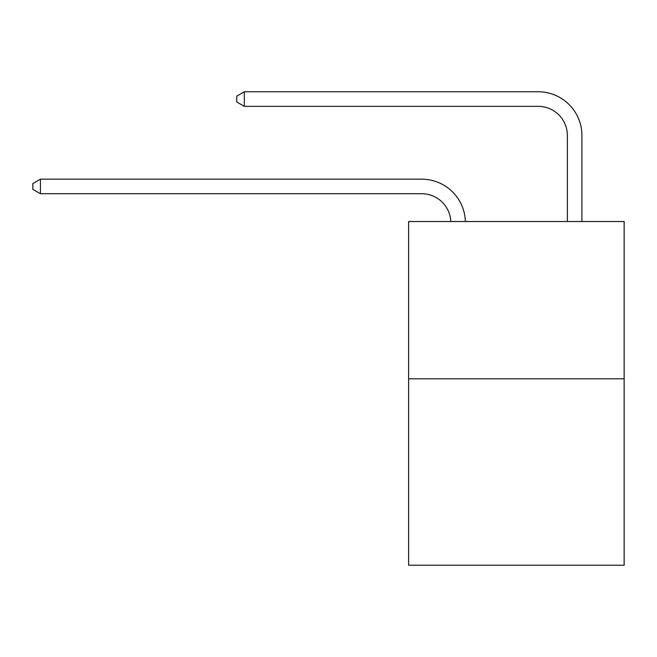 <?xml version="1.0" encoding="UTF-8"?>
<svg xmlns="http://www.w3.org/2000/svg" width="657" height="657" viewBox="0 0 657 657"><rect width="100%" height="100%" fill="white"/><g stroke="black" fill="none" stroke-linecap="round" stroke-linejoin="round"><path stroke-width="0.99" d="M624.15 378.802L624.15 221.516L408.605 221.516L408.605 565.225L624.15 565.225L624.15 378.802L408.605 378.802M421.712 193.725A29.13 29.13 179.6 0 1 450.809 221.516A29.13 29.13 179.6 0 0 421.712 193.725A29.13 29.13 179.6 0 1 450.809 221.516A29.13 29.13 179.6 0 0 421.712 193.725A29.13 29.13 179.6 0 1 450.809 221.516A29.13 29.13 179.6 0 0 421.712 193.725A29.13 29.13 179.6 0 1 450.809 221.516A29.13 29.13 179.6 0 0 421.712 193.725A29.13 29.13 179.6 0 1 450.809 221.516A29.13 29.13 179.6 0 0 421.712 193.725A29.13 29.13 179.6 0 1 450.809 221.516A29.13 29.13 179.6 0 0 421.712 193.725A29.13 29.13 179.6 0 1 450.809 221.516A29.13 29.13 179.6 0 0 421.712 193.725A29.13 29.13 179.6 0 1 450.809 221.516A29.13 29.13 179.6 0 0 421.712 193.725A29.13 29.13 179.6 0 1 450.809 221.516A29.13 29.13 179.6 0 0 421.712 193.725A29.13 29.13 179.6 0 1 450.809 221.516A29.13 29.13 179.6 0 0 421.712 193.725A29.13 29.13 179.6 0 1 450.809 221.516A29.13 29.13 179.6 0 0 421.712 193.725A29.13 29.13 179.6 0 1 450.809 221.516A29.13 29.13 179.6 0 0 421.712 193.725A29.13 29.13 179.6 0 1 450.809 221.516A29.13 29.13 179.6 0 0 421.712 193.725A29.13 29.13 179.6 0 1 450.809 221.516A29.13 29.13 179.6 0 0 421.712 193.725A29.13 29.13 179.6 0 1 450.809 221.516A29.13 29.13 179.6 0 0 421.712 193.725A29.13 29.13 179.6 0 1 450.809 221.516A29.13 29.13 179.6 0 0 421.712 193.725A29.13 29.13 179.6 0 1 450.809 221.516A29.13 29.13 0 0 0 421.712 193.725L40.422 193.725L32.85 189.356L32.85 183.533L40.422 179.164L421.712 179.164A43.691 43.691 -0.4 0 1 465.378 221.516M567.352 221.516L567.352 135.465A29.13 29.13 0 0 0 538.223 106.344L244.322 106.344L236.75 101.975L236.75 96.144L244.322 91.775L538.223 91.775A43.691 43.691 0.4 0 1 581.913 135.465L581.913 221.516M40.422 193.725L40.422 179.164L421.712 179.164M567.352 135.465A29.13 29.13 -179.6 0 0 538.223 106.344M244.322 91.775L244.322 106.344"/></g></svg>

